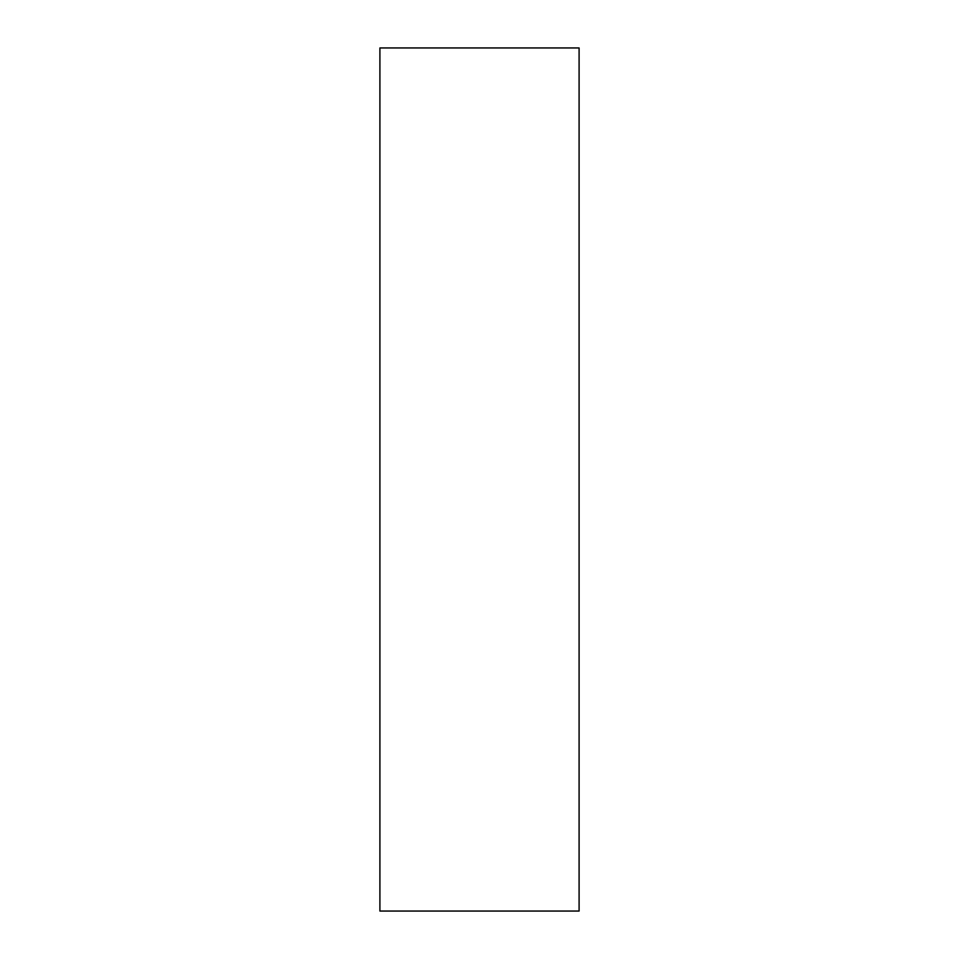 <?xml version="1.0" encoding="UTF-8"?>
<svg xmlns="http://www.w3.org/2000/svg" width="959" height="959" viewBox="0 0 959 959"><rect width="100%" height="100%" fill="white"/><g stroke="black" fill="none" stroke-linecap="round" stroke-linejoin="round"><path stroke-width="1.44" d="M579.092 911.05L579.092 47.95L379.908 47.95L379.908 911.05L579.092 911.05"/></g></svg>
